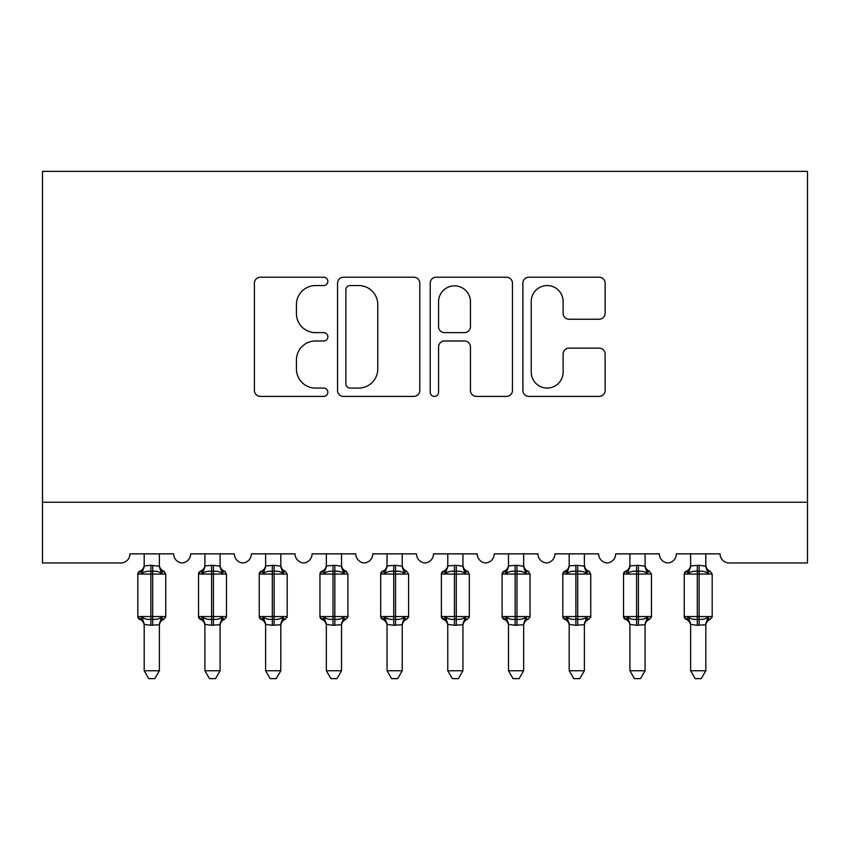 <?xml version="1.0" encoding="UTF-8"?>
<svg xmlns="http://www.w3.org/2000/svg" width="850" height="850" viewBox="0 0 850 850"><rect width="100%" height="100%" fill="white"/><g stroke="black" fill="none" stroke-linecap="round" stroke-linejoin="round"><path stroke-width="1.27" d="M327.856 281.392A4.176 4.176 0 0 0 323.691 277.217L260.366 277.217A5.961 5.961 0 0 0 254.405 283.178L254.405 390.447A5.961 5.961 0 0 0 260.366 396.408L323.691 396.408A4.176 4.176 0 0 0 327.856 392.233A4.176 4.176 0 0 0 323.691 388.067L315.499 388.067A19.072 19.072 0 0 1 296.427 368.996L296.427 360.049A19.072 19.072 0 0 1 315.499 340.988L323.691 340.988A4.176 4.176 0 0 0 327.856 336.812A4.176 4.176 0 0 0 323.691 332.637L315.499 332.637A19.072 19.072 0 0 1 296.427 313.576L296.427 304.629A19.072 19.072 0 0 1 315.499 285.558L323.691 285.558A4.176 4.176 0 0 0 327.856 281.392M599.165 319.228A5.961 5.961 0 0 0 605.126 313.267L605.126 283.178A5.961 5.961 0 0 0 599.165 277.217L528.849 277.217A5.961 5.961 0 0 0 522.888 283.178L522.888 390.447A5.961 5.961 0 0 0 528.849 396.408L599.165 396.408A5.961 5.961 0 0 0 605.126 390.447L605.126 354.099A5.961 5.961 0 0 0 599.165 348.139L569.075 348.139A5.961 5.961 0 0 0 563.114 354.099L563.114 372.119A15.938 15.938 0 0 1 547.166 388.067A15.938 15.938 0 0 1 531.229 372.119L531.229 301.506A15.938 15.938 0 0 1 547.166 285.558A15.938 15.938 0 0 1 563.114 301.506L563.114 313.267A5.961 5.961 0 0 0 569.075 319.228L599.165 319.228M807.5 502.254L807.5 171.371L42.5 171.371L42.5 562.976L120.817 562.976A9.106 9.106 0 0 0 129.933 553.871L173.644 553.871A9.106 9.106 0 0 0 182.144 562.955A9.106 9.106 0 0 0 190.644 553.871L234.356 553.871A9.106 9.106 0 0 0 242.856 562.955A9.106 9.106 0 0 0 251.356 553.871L295.067 553.871A9.106 9.106 0 0 0 303.567 562.955A9.106 9.106 0 0 0 312.067 553.871L355.789 553.871A9.106 9.106 0 0 0 364.289 562.955A9.106 9.106 0 0 0 372.789 553.871L416.5 553.871A9.106 9.106 0 0 0 425 562.955A9.106 9.106 0 0 0 433.5 553.871L477.211 553.871A9.106 9.106 0 0 0 485.711 562.955A9.106 9.106 0 0 0 494.211 553.871L537.933 553.871A9.106 9.106 0 0 0 546.433 562.955A9.106 9.106 0 0 0 554.933 553.871L598.644 553.871A9.106 9.106 0 0 0 607.144 562.955A9.106 9.106 0 0 0 615.644 553.871L659.356 553.871A9.106 9.106 0 0 0 667.856 562.955A9.106 9.106 0 0 0 676.356 553.871L720.067 553.871A9.106 9.106 0 0 0 729.183 562.976L807.5 562.976L807.5 502.254L42.5 502.254M419.783 283.178A5.961 5.961 0 0 0 413.822 277.217L343.506 277.217A5.961 5.961 0 0 0 337.546 283.178L337.546 390.447A5.961 5.961 0 0 0 343.506 396.408L413.822 396.408A5.961 5.961 0 0 0 419.783 390.447L419.783 283.178M436.178 277.217L506.494 277.217A5.961 5.961 0 0 1 512.454 283.178L512.454 390.447A5.961 5.961 0 0 1 506.494 396.408L476.404 396.408A5.961 5.961 0 0 1 470.443 390.447L470.443 346.949A5.961 5.961 0 0 0 464.483 340.988L444.518 340.988A5.961 5.961 0 0 0 438.558 346.949L438.558 392.233A4.176 4.176 0 0 1 434.382 396.408A4.176 4.176 0 0 1 430.217 392.233L430.217 283.178A5.961 5.961 0 0 1 436.178 277.217M350.062 285.558A4.176 4.176 0 0 0 345.886 289.733L345.886 383.892A4.176 4.176 0 0 0 350.062 388.067L358.7 388.067A19.072 19.072 0 0 0 377.772 368.996L377.772 304.629A19.072 19.072 0 0 0 358.7 285.558L350.062 285.558M470.443 301.803A15.938 15.938 0 0 0 454.495 285.855A15.938 15.938 0 0 0 438.558 301.803L438.558 326.676A5.961 5.961 0 0 0 444.518 332.637L464.483 332.637A5.961 5.961 0 0 0 470.443 326.676L470.443 301.803M159.375 565.898L159.375 565.898A6.683 6.364 180 0 0 162.881 571.508L161.574 573.463C159.099 571.604 156.145 570.892 152.692 571.327L150.875 571.327C147.433 570.892 144.468 571.604 141.992 573.463L139.814 571.2A3.039 3.039 0 0 0 137.817 574.058L137.817 616.558A3.039 3.039 0 0 0 139.814 619.406L141.992 617.143C144.468 619.013 147.433 619.724 150.875 619.278L152.692 619.278C156.145 619.724 159.099 619.013 161.574 617.143L162.881 619.097A6.683 6.364 -0 0 0 159.375 624.707L150.875 625.292L144.192 624.389L144.192 670.746L159.375 670.746L159.375 624.665M140.686 571.508A6.683 6.364 180 0 0 144.192 565.898L150.875 565.314L150.875 616.558L165.75 616.558L165.75 574.058L137.817 574.058L137.817 616.558L150.875 616.558L150.875 625.292M159.375 553.871L159.375 566.217L161.574 573.463M144.192 553.871L144.192 565.941M150.875 565.314L159.375 566.217L160.331 570.042M141.992 573.463L144.192 566.217M141.992 617.143L144.192 624.389M161.574 617.143L159.375 624.389M159.375 670.746L154.817 678.629L148.75 678.629L144.192 670.746M165.75 574.058L163.752 571.2A3.039 3.039 0 0 1 164.634 571.699M163.752 619.406C161.001 620.585 159.534 622.678 159.375 625.674C159.534 622.678 161.001 620.585 163.752 619.406L165.75 616.558A3.039 3.039 0 0 1 165.58 617.546M140.686 619.097L140.686 619.097A6.683 6.364 -0 0 1 144.192 624.707M220.086 565.898L220.086 565.898A6.683 6.364 180 0 0 223.593 571.508L222.296 573.463C219.821 571.604 216.856 570.892 213.414 571.327L211.586 571.327C208.144 570.892 205.179 571.604 202.704 573.463L200.526 571.2A3.039 3.039 0 0 0 198.539 574.058L198.539 616.558A3.039 3.039 0 0 0 200.526 619.406L198.539 616.558L226.461 616.558L226.461 574.058L224.474 571.2C221.712 570.021 220.246 567.928 220.086 564.931C220.246 567.928 221.712 570.021 224.474 571.2A3.039 3.039 0 0 1 225.346 571.699M224.474 619.406C221.712 620.585 220.246 622.678 220.086 625.674C220.246 622.678 221.712 620.585 224.474 619.406L226.461 616.558A3.039 3.039 0 0 1 226.302 617.546M204.914 625.674C204.754 622.678 203.288 620.585 200.526 619.406L202.704 617.143C205.179 619.013 208.144 619.724 211.586 619.278L213.414 619.278C216.856 619.724 219.821 619.013 222.296 617.143L223.593 619.097A6.683 6.364 -0 0 0 220.086 624.707L211.586 625.292L204.903 624.389L204.914 670.746L220.086 670.746L220.086 624.665M280.808 565.898L280.808 565.898A6.683 6.364 180 0 0 284.314 571.508L283.007 573.463C280.532 571.604 277.567 570.892 274.125 571.327L272.308 571.327C268.855 570.892 265.901 571.604 263.426 573.463L261.248 571.2A3.039 3.039 0 0 0 259.25 574.058L259.25 616.558A3.039 3.039 0 0 0 261.248 619.406L259.25 616.558L287.183 616.558A3.039 3.039 0 0 1 287.013 617.546M265.625 625.674C265.466 622.678 263.999 620.585 261.248 619.406L263.426 617.143C265.901 619.013 268.855 619.724 272.308 619.278L274.125 619.278C277.567 619.724 280.532 619.013 283.007 617.143L284.314 619.097A6.683 6.364 -0 0 0 280.808 624.707L272.308 625.292L265.625 624.389L265.625 670.746L280.808 670.746L280.808 624.665M341.519 565.898L341.519 565.898A6.683 6.364 180 0 0 345.026 571.508L343.719 573.463C341.243 571.604 338.289 570.892 334.836 571.327L333.019 571.327C329.566 570.892 326.612 571.604 324.137 573.463L321.959 571.2A3.039 3.039 0 0 0 319.961 574.058L319.961 616.558A3.039 3.039 0 0 0 321.959 619.406L319.961 616.558L347.894 616.558L347.894 574.058L345.897 571.2C343.145 570.021 341.679 567.928 341.519 564.931C341.679 567.928 343.145 570.021 345.897 571.2A3.039 3.039 0 0 1 346.779 571.699M345.897 619.406C343.145 620.585 341.679 622.678 341.519 625.674C341.679 622.678 343.145 620.585 345.897 619.406L347.894 616.558A3.039 3.039 0 0 1 347.724 617.546M326.336 625.674C326.177 622.678 324.721 620.585 321.959 619.406L324.137 617.143C326.612 619.013 329.566 619.724 333.019 619.278L334.836 619.278C338.289 619.724 341.243 619.013 343.719 617.143L345.026 619.097A6.683 6.364 -0 0 0 341.519 624.707L333.019 625.292L326.336 624.389L326.336 670.746L341.519 670.746L341.519 624.665M402.231 565.898L402.231 565.898A6.683 6.364 180 0 0 405.737 571.508L404.43 573.463C401.965 571.604 399.001 570.892 395.558 571.327L393.731 571.327C390.288 570.892 387.324 571.604 384.848 573.463L382.67 571.2A3.039 3.039 0 0 0 380.683 574.058L380.683 616.558A3.039 3.039 0 0 0 382.67 619.406L380.683 616.558L408.606 616.558A3.039 3.039 0 0 1 408.436 617.546M387.058 625.674C386.888 622.678 385.433 620.585 382.67 619.406L384.848 617.143C387.324 619.013 390.288 619.724 393.731 619.278L395.558 619.278C399.001 619.724 401.965 619.013 404.43 617.143L405.737 619.097A6.683 6.364 -0 0 0 402.231 624.707L393.731 625.292L387.047 624.389L387.058 670.746L402.231 670.746L402.231 624.665M220.086 553.871L220.097 566.217L222.296 573.463M201.407 571.508A6.683 6.364 180 0 0 204.914 565.898L213.414 565.314L220.097 566.217L221.053 570.042M204.914 553.871L204.914 565.941M202.704 573.463L204.903 566.217M202.704 617.143L204.903 624.389M222.296 617.143L220.097 624.389M220.086 670.746L215.528 678.629L209.472 678.629L204.914 670.746M285.186 619.406C282.423 620.585 280.967 622.678 280.808 625.674C280.967 622.678 282.423 620.585 285.186 619.406L287.183 616.558L287.183 574.058L259.25 574.058L261.248 571.2C263.999 570.021 265.466 567.928 265.625 564.931M280.808 553.871L280.808 566.217L283.007 573.463M262.119 571.508A6.683 6.364 180 0 0 265.625 565.898L274.125 565.314L280.808 566.217L281.764 570.042M265.625 553.871L265.625 565.941M263.426 573.463L265.625 566.217M263.426 617.143L265.625 624.389M283.007 617.143L280.808 624.389M280.808 670.746L276.25 678.629L270.183 678.629L265.625 670.746M341.519 553.871L341.519 566.217L343.719 573.463M322.83 571.508A6.683 6.364 180 0 0 326.336 565.898L334.836 565.314L341.519 566.217L342.476 570.042M326.336 553.871L326.336 565.941M324.137 573.463L326.336 566.217M324.137 617.143L326.336 624.389M343.719 617.143L341.519 624.389M341.519 670.746L336.961 678.629L330.894 678.629L326.336 670.746M406.619 619.406C403.856 620.585 402.39 622.678 402.231 625.674C402.39 622.678 403.856 620.585 406.619 619.406L408.606 616.558L408.606 574.058L380.683 574.058L382.67 571.2C385.433 570.021 386.888 567.928 387.058 564.931M402.231 553.871L402.241 566.217L404.43 573.463M383.541 571.508A6.683 6.364 180 0 0 387.058 565.898L395.558 565.314L402.241 566.217L403.187 570.042M387.058 553.871L387.058 565.941M384.848 573.463L387.047 566.217M384.848 617.143L387.047 624.389M404.43 617.143L402.241 624.389M402.231 670.746L397.672 678.629L391.606 678.629L387.058 670.746M462.942 565.898L462.942 565.898A6.683 6.364 180 0 0 466.459 571.508L465.152 573.463C462.676 571.604 459.712 570.892 456.269 571.327L454.442 571.327C450.999 570.892 448.035 571.604 445.57 573.463L443.381 571.2A3.039 3.039 0 0 0 441.394 574.058L441.394 616.558A3.039 3.039 0 0 0 443.381 619.406L441.394 616.558L469.317 616.558L469.317 574.058L467.33 571.2C464.567 570.021 463.112 567.928 462.942 564.931C463.112 567.928 464.567 570.021 467.33 571.2A3.039 3.039 0 0 1 468.201 571.699M467.33 619.406C464.567 620.585 463.112 622.678 462.942 625.674C463.112 622.678 464.567 620.585 467.33 619.406L469.317 616.558A3.039 3.039 0 0 1 469.158 617.546M447.769 625.674C447.61 622.678 446.144 620.585 443.381 619.406L445.57 617.143C448.035 619.013 450.999 619.724 454.442 619.278L456.269 619.278C459.712 619.724 462.676 619.013 465.152 617.143L466.459 619.097A6.683 6.364 -0 0 0 462.942 624.707L454.442 625.292L447.759 624.389L447.769 670.746L462.942 670.746L462.942 624.665M462.942 553.871L462.953 566.217L465.152 573.463M444.263 571.508A6.683 6.364 180 0 0 447.769 565.898L456.269 565.314L462.953 566.217L463.909 570.042M447.769 553.871L447.769 565.941M445.57 573.463L447.759 566.217M445.57 617.143L447.759 624.389M465.152 617.143L462.953 624.389M462.942 670.746L458.394 678.629L452.328 678.629L447.769 670.746M523.664 565.898L523.664 565.898A6.683 6.364 180 0 0 527.17 571.508L525.863 573.463C523.388 571.604 520.434 570.892 516.981 571.327L515.164 571.327C511.711 570.892 508.757 571.604 506.281 573.463L504.103 571.2A3.039 3.039 0 0 0 502.106 574.058L502.106 616.558A3.039 3.039 0 0 0 504.103 619.406L502.106 616.558L530.039 616.558L530.039 574.058L528.041 571.2C525.279 570.021 523.823 567.928 523.664 564.931C523.823 567.928 525.279 570.021 528.041 571.2A3.039 3.039 0 0 1 528.913 571.699M528.041 619.406C525.279 620.585 523.823 622.678 523.664 625.674C523.823 622.678 525.279 620.585 528.041 619.406L530.039 616.558A3.039 3.039 0 0 1 529.869 617.546M508.481 625.674C508.321 622.678 506.855 620.585 504.103 619.406L506.281 617.143C508.757 619.013 511.711 619.724 515.164 619.278L516.981 619.278C520.434 619.724 523.388 619.013 525.863 617.143L527.17 619.097A6.683 6.364 -0 0 0 523.664 624.707L515.164 625.292L508.481 624.389L508.481 670.746L523.664 670.746L523.664 624.665M523.664 553.871L523.664 566.217L525.863 573.463M504.974 571.508A6.683 6.364 180 0 0 508.481 565.898L516.981 565.314L523.664 566.217L524.62 570.042M508.481 553.871L508.481 565.941M506.281 573.463L508.481 566.217M506.281 617.143L508.481 624.389M525.863 617.143L523.664 624.389M523.664 670.746L519.106 678.629L513.039 678.629L508.481 670.746M584.375 565.898L584.375 565.898A6.683 6.364 180 0 0 587.881 571.508L586.574 573.463C584.099 571.604 581.145 570.892 577.692 571.327L575.875 571.327C572.433 570.892 569.468 571.604 566.992 573.463L564.814 571.2A3.039 3.039 0 0 0 562.817 574.058L562.817 616.558A3.039 3.039 0 0 0 564.814 619.406L562.817 616.558L590.75 616.558L590.75 574.058L588.753 571.2C586.001 570.021 584.534 567.928 584.375 564.931C584.534 567.928 586.001 570.021 588.753 571.2A3.039 3.039 0 0 1 589.634 571.699M588.753 619.406C586.001 620.585 584.534 622.678 584.375 625.674C584.534 622.678 586.001 620.585 588.753 619.406L590.75 616.558A3.039 3.039 0 0 1 590.58 617.546M569.192 625.674C569.032 622.678 567.577 620.585 564.814 619.406L566.992 617.143C569.468 619.013 572.433 619.724 575.875 619.278L577.692 619.278C581.145 619.724 584.099 619.013 586.574 617.143L587.881 619.097A6.683 6.364 -0 0 0 584.375 624.707L575.875 625.292L569.192 624.389L569.192 670.746L584.375 670.746L584.375 624.665M584.375 553.871L584.375 566.217L586.574 573.463M565.686 571.508A6.683 6.364 180 0 0 569.192 565.898L577.692 565.314L584.375 566.217L585.331 570.042M569.192 553.871L569.192 565.941M566.992 573.463L569.192 566.217M566.992 617.143L569.192 624.389M586.574 617.143L584.375 624.389M584.375 670.746L579.817 678.629L573.75 678.629L569.192 670.746M645.086 565.898L645.086 565.898A6.683 6.364 180 0 0 648.593 571.508L647.296 573.463C644.821 571.604 641.856 570.892 638.414 571.327L636.586 571.327C633.144 570.892 630.179 571.604 627.704 573.463L625.526 571.2A3.039 3.039 0 0 0 623.539 574.058L623.539 616.558A3.039 3.039 0 0 0 625.526 619.406L623.539 616.558L651.461 616.558A3.039 3.039 0 0 1 651.302 617.546M629.914 625.674C629.754 622.678 628.288 620.585 625.526 619.406L627.704 617.143C630.179 619.013 633.144 619.724 636.586 619.278L638.414 619.278C641.856 619.724 644.821 619.013 647.296 617.143L648.593 619.097A6.683 6.364 -0 0 0 645.086 624.707L636.586 625.292L629.903 624.389L629.914 670.746L645.086 670.746L645.086 624.665M649.474 619.406C646.712 620.585 645.246 622.678 645.086 625.674C645.246 622.678 646.712 620.585 649.474 619.406L651.461 616.558L651.461 574.058L623.539 574.058L625.526 571.2C628.288 570.021 629.754 567.928 629.914 564.931M645.086 553.871L645.097 566.217L647.296 573.463M626.407 571.508A6.683 6.364 180 0 0 629.914 565.898L638.414 565.314L645.097 566.217L646.053 570.042M629.914 553.871L629.914 565.941M627.704 573.463L629.903 566.217M627.704 617.143L629.903 624.389M647.296 617.143L645.097 624.389M645.086 670.746L640.528 678.629L634.472 678.629L629.914 670.746M705.808 565.898L705.808 565.898A6.683 6.364 180 0 0 709.314 571.508L708.008 573.463C705.532 571.604 702.567 570.892 699.125 571.327L697.308 571.327C693.855 570.892 690.901 571.604 688.426 573.463L686.247 571.2A3.039 3.039 0 0 0 684.25 574.058L684.25 616.558A3.039 3.039 0 0 0 686.247 619.406L684.25 616.558L712.183 616.558A3.039 3.039 0 0 1 712.013 617.546M690.625 625.674C690.466 622.678 688.999 620.585 686.247 619.406L688.426 617.143C690.901 619.013 693.855 619.724 697.308 619.278L699.125 619.278C702.567 619.724 705.532 619.013 708.008 617.143L709.314 619.097A6.683 6.364 -0 0 0 705.808 624.707L697.308 625.292L690.625 624.389L690.625 670.746L705.808 670.746L705.808 624.665M710.186 619.406C707.423 620.585 705.968 622.678 705.808 625.674C705.968 622.678 707.423 620.585 710.186 619.406L712.183 616.558L712.183 574.058L684.25 574.058L686.247 571.2C688.999 570.021 690.466 567.928 690.625 564.931M705.808 553.871L705.808 566.217L708.008 573.463M687.119 571.508A6.683 6.364 180 0 0 690.625 565.898L699.125 565.314L705.808 566.217L706.764 570.042M690.625 553.871L690.625 565.941M688.426 573.463L690.625 566.217M688.426 617.143L690.625 624.389M708.008 617.143L705.808 624.389M705.808 670.746L701.25 678.629L695.183 678.629L690.625 670.746M152.692 625.292L152.692 565.314M211.586 565.314L211.586 574.058L198.539 574.058L200.526 571.2C203.288 570.021 204.754 567.928 204.914 564.931M226.461 574.058L211.586 574.058L211.586 625.292M213.414 625.292L213.414 565.314M204.914 624.707A6.683 6.364 -0 0 0 201.407 619.097M272.308 565.314L272.308 625.292M274.125 625.292L274.125 565.314M265.625 624.707A6.683 6.364 -0 0 0 262.119 619.097M333.019 565.314L333.019 574.058L319.961 574.058L321.959 571.2C324.721 570.021 326.177 567.928 326.336 564.931M347.894 574.058L333.019 574.058L333.019 625.292M334.836 625.292L334.836 565.314M326.336 624.707A6.683 6.364 -0 0 0 322.83 619.097M393.731 565.314L393.731 625.292M395.558 625.292L395.558 565.314M387.058 624.707A6.683 6.364 -0 0 0 383.541 619.097M454.442 565.314L454.442 574.058L441.394 574.058L443.381 571.2C446.144 570.021 447.61 567.928 447.769 564.931M469.317 574.058L454.442 574.058L454.442 625.292M456.269 625.292L456.269 565.314M447.769 624.707A6.683 6.364 -0 0 0 444.263 619.097M515.164 565.314L515.164 574.058L502.106 574.058L504.103 571.2C506.855 570.021 508.321 567.928 508.481 564.931M530.039 574.058L515.164 574.058L515.164 625.292M516.981 625.292L516.981 565.314M508.481 624.707A6.683 6.364 -0 0 0 504.974 619.097M575.875 565.314L575.875 574.058L562.817 574.058L564.814 571.2C567.577 570.021 569.032 567.928 569.192 564.931M590.75 574.058L575.875 574.058L575.875 625.292M577.692 625.292L577.692 565.314M569.192 624.707A6.683 6.364 -0 0 0 565.686 619.097M636.586 565.314L636.586 625.292M638.414 625.292L638.414 565.314M629.914 624.707A6.683 6.364 -0 0 0 626.407 619.097M697.308 565.314L697.308 625.292M699.125 625.292L699.125 565.314M690.625 624.707A6.683 6.364 -0 0 0 687.119 619.097M137.817 574.058L139.814 571.2C142.577 570.021 144.032 567.928 144.192 564.931M163.752 571.2C161.001 570.021 159.534 567.928 159.375 564.931C159.534 567.928 161.001 570.021 163.752 571.2M137.817 616.558L139.814 619.406C142.577 620.585 144.032 622.678 144.192 625.674M285.186 571.2C282.423 570.021 280.967 567.928 280.808 564.931C280.967 567.928 282.423 570.021 285.186 571.2L287.183 574.058M406.619 571.2C403.856 570.021 402.39 567.928 402.231 564.931C402.39 567.928 403.856 570.021 406.619 571.2L408.606 574.058M198.539 616.558L198.539 574.058M259.25 616.558L259.25 574.058M319.961 616.558L319.961 574.058M380.683 616.558L380.683 574.058M441.394 616.558L441.394 574.058M502.106 616.558L502.106 574.058M562.817 616.558L562.817 574.058M649.474 571.2C646.712 570.021 645.246 567.928 645.086 564.931C645.246 567.928 646.712 570.021 649.474 571.2L651.461 574.058M623.539 616.558L623.539 574.058M710.186 571.2C707.423 570.021 705.968 567.928 705.808 564.931C705.968 567.928 707.423 570.021 710.186 571.2L712.183 574.058M684.25 616.558L684.25 574.058"/></g></svg>
